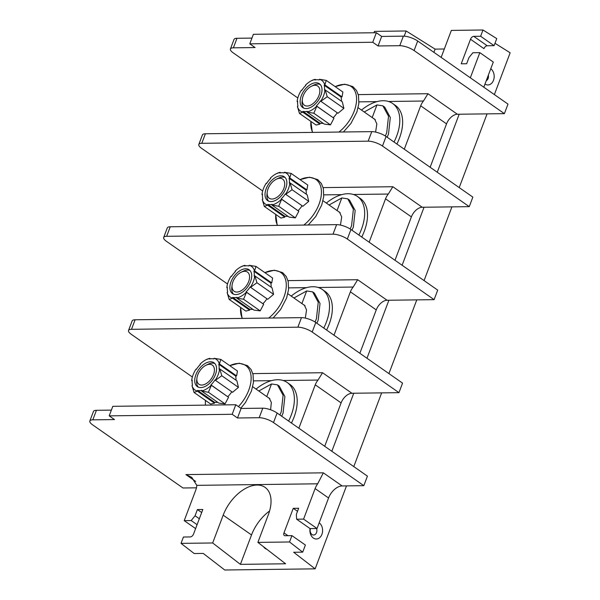 <?xml version="1.0" encoding="UTF-8"?>
<svg xmlns="http://www.w3.org/2000/svg" width="600" height="600" viewBox="0 0 600 600"><rect width="100%" height="100%" fill="white"/><g stroke="black" fill="none" stroke-linecap="round" stroke-linejoin="round"><path stroke-width="0.9" d="M494.985 43.282L510.158 52.778L494.362 94.582M195.69 481.433L185.903 474.592L191.745 477.36L196.8 485.355A13.433 7.988 124.9 0 1 195.757 490.118L184.222 520.643L191.175 520.553L195.067 515.752L197.407 509.558L202.83 509.482L193.553 534.045A3.225 1.92 124.9 0 1 190.297 536.94L183.428 537.023L181.028 543.375L212.678 542.97L223.185 515.16L251.52 534.952L240.405 564.36L285.615 563.783L257.888 542.385L289.538 541.98L302.707 552.143L293.663 552.263L315.15 568.838L346.5 485.895M353.782 466.605L381.645 392.888M388.928 373.597L416.783 299.88M424.072 280.59L451.928 206.873M459.217 187.583L487.072 113.865M289.538 541.98L291.93 535.635L285.06 535.725A3.225 1.92 124.9 0 1 284.295 535.5A3.225 1.92 124.9 0 1 283.972 532.89L293.25 508.327L297.525 511.312M331.83 451.26L353.752 393.24L398.963 392.662L312.188 332.04A10.748 3.39 -159.3 0 0 297.87 327.188L131.498 329.317A10.748 3.39 -159.3 0 0 128.528 330.465A10.748 3.39 -159.3 0 0 131.347 334.358L192.368 376.995M366.975 358.252L388.897 300.24L434.107 299.655L347.332 239.032A10.748 3.39 -159.3 0 0 333.015 234.18L166.642 236.31A10.748 3.39 -159.3 0 0 163.672 237.465A10.748 3.39 -159.3 0 0 166.493 241.35L227.513 283.987M402.112 265.252L424.043 207.233L469.252 206.655L382.478 146.032A10.748 3.39 -159.3 0 0 368.16 141.172L201.788 143.303A10.748 3.39 -159.3 0 0 198.817 144.458A10.748 3.39 -159.3 0 0 201.638 148.35L262.657 190.98M437.257 172.245L459.18 114.225L504.39 113.648L414.082 50.55A10.748 3.39 -159.3 0 0 399.765 45.69L378.06 45.968L372.75 42.263L249.78 43.838L255.09 47.55L233.385 47.828A10.748 3.39 -159.3 0 0 230.415 48.975A10.748 3.39 -159.3 0 0 233.235 52.867L297.803 97.972M470.332 77.79L479.835 52.65L472.882 52.74L468.99 57.532L466.65 63.735L461.228 63.802L470.505 39.24A3.225 1.92 124.9 0 1 473.76 36.352L480.63 36.263L482.993 30L451.35 30.405L441.15 57.405M490.755 68.767A8.595 6.36 -90.7 0 1 493.485 80.317A8.595 6.36 -90.7 0 1 484.995 84.03M319.185 522.825A8.595 6.36 -90.7 0 1 321.907 534.375A8.595 6.36 -90.7 0 1 314.123 538.5A8.595 6.36 -90.7 0 1 310.028 528.562M473.76 36.352L487.215 45.758A3.225 1.92 -55.1 0 0 483.967 48.645L470.505 39.24M433.89 52.328L435.097 49.117L406.14 30.983L374.49 31.388L373.98 32.752M406.14 30.983L404.175 36.172M444.322 48.998L435.097 49.117M487.215 45.758L494.085 45.668L496.755 38.61L482.993 30M315.15 568.838L224.73 570L203.243 553.418L194.197 553.537L181.028 543.375M230.415 48.975L234.022 39.435A10.748 3.39 20.7 0 1 236.993 38.287L251.947 38.093M504.39 113.648L507.998 104.108L417.683 41.01A10.748 3.39 20.7 0 0 403.365 36.15L381.668 36.435L376.358 32.723L253.38 34.297L249.78 43.838M376.358 32.723L372.75 42.263M381.668 36.435L378.06 45.968M479.835 52.65L493.298 62.055L483.795 87.195M459.18 114.225L457.373 114.248A10.748 6.39 -55.1 0 0 446.535 123.877L430.14 167.273M469.252 206.655L472.853 197.115L386.085 136.493L382.478 146.032M198.817 144.458L202.417 134.917A10.748 3.39 20.7 0 1 205.388 133.77L371.767 131.632A10.748 3.39 20.7 0 1 386.085 136.493M404.287 149.205L420.683 105.817A10.748 6.39 124.9 0 1 423.45 101.032L427.98 93.713L457.373 114.248M396.877 144.03A40.297 23.962 -55.1 0 0 399.472 138.127A40.297 23.962 -55.1 0 0 395.43 105.442L392.595 103.462A40.297 23.962 -55.1 0 0 361.493 110.078M394.043 142.05A40.297 23.962 124.9 0 0 396.638 136.148A40.297 23.962 -55.1 0 0 392.595 103.462M323.115 123.292A17.962 10.68 124.9 0 1 321.9 123.382A17.962 10.68 124.9 0 1 319.83 123.15L319.928 124.148L316.103 125.047L299.452 113.415L297.413 106.53L297.96 106.102A17.962 10.68 124.9 0 1 297.668 101.175L297.12 101.505L297.6 101.94M319.928 124.148L302.775 112.163L299.452 113.415M326.243 80.392L324.885 84.9L342.038 96.892L342.892 92.025L326.243 80.392L319.522 79.267L319.17 79.957A17.962 10.68 124.9 0 0 314.835 80.01L315.075 79.373A18.675 11.1 124.9 0 0 311.55 80.662A18.675 11.1 124.9 0 0 305.46 85.148L305.76 85.463A17.962 10.68 124.9 0 0 301.718 90.45L301.418 90.135L301.77 90.367M301.418 90.135L301.44 90.135A18.675 11.1 -55.1 0 0 297.15 101.273A18.675 11.1 -55.1 0 0 297.12 101.505M311.55 80.662L315.18 79.328L315.885 79.815M333.96 118.267L316.808 106.282L313.83 113.235L307.11 112.11L324.27 124.095L330.48 124.86L333.96 118.267L316.395 105.87A17.962 10.68 124.9 0 0 320.438 100.882L320.737 101.198A18.675 11.1 -55.1 0 0 325.028 89.835L324.487 90.157A17.962 10.68 124.9 0 0 324.188 85.23L324.885 84.9M342.038 96.892L341.04 97.005A17.962 10.68 124.9 0 1 341.4 101.167M325.178 89.835L327.225 96.72L320.85 101.295L338.01 113.28L343.875 108.352L342.337 101.82L325.028 89.835M337.23 112.74A17.962 10.68 124.9 0 1 333.24 117.645M313.83 113.235L330.48 124.86M316.808 106.282L316.695 106.185A18.675 11.1 124.9 0 1 307.08 111.968L307.32 111.323A17.962 10.68 124.9 0 1 302.978 111.375L319.83 123.15M302.775 112.163L302.978 111.375M302.737 112.02A18.675 11.1 124.9 0 1 297.42 106.433M319.418 79.312A18.675 11.1 124.9 0 1 324.735 84.9M320.858 95.543A14.535 8.64 -55.1 0 0 319.403 83.752A14.535 8.64 -55.1 0 0 301.29 95.79A14.535 8.64 -55.1 0 0 302.752 107.58A14.535 8.64 -55.1 0 0 320.858 95.543M341.04 97.005L324.188 85.23M327.225 96.72L343.875 108.352M320.265 84.51A14.535 8.64 -55.1 0 0 313.32 85.297L311.37 86.273A11.685 6.952 -55.1 0 0 303.21 95.767A11.685 6.952 124.9 0 0 302.362 99.172L302.115 101.34A14.535 8.64 -55.1 0 0 303.765 108.135M302.362 99.172A11.685 6.952 124.9 0 0 308.528 105.877A11.685 6.952 124.9 0 0 318.945 95.565A11.685 6.952 -55.1 0 0 311.37 86.273M385.335 135.99L386.7 132.803L388.53 116.243L382.897 105.863L384.683 107.108L390.308 117.472L388.507 134.07L387.143 137.235M382.897 105.863L376.965 104.925L364.222 111.983M373.815 118.688L374.632 119.093L376.845 123.938L375.6 132.083M424.043 207.233L422.228 207.255A10.748 6.39 -55.1 0 0 411.39 216.885L394.995 260.28M369.142 242.212L385.537 198.825A10.748 6.39 124.9 0 1 388.312 194.04L392.835 186.72L422.228 207.255M361.733 237.038A40.297 23.962 -55.1 0 0 364.327 231.135A40.297 23.962 -55.1 0 0 360.285 198.442L357.45 196.462A40.297 23.962 -55.1 0 0 326.347 203.085M434.107 299.655L437.707 290.123L350.94 229.493L347.332 239.032M163.672 237.465L167.28 227.925A10.748 3.39 20.7 0 1 170.243 226.77L336.623 224.64A10.748 3.39 20.7 0 1 350.94 229.493M388.897 300.24L387.09 300.263A10.748 6.39 -55.1 0 0 376.245 309.892L359.85 353.28M398.963 392.662L402.562 383.123L315.795 322.5L312.188 332.04M128.528 330.465L132.135 320.925A10.748 3.39 20.7 0 1 135.105 319.778L301.478 317.647A10.748 3.39 20.7 0 1 315.795 322.5M333.998 335.22L350.392 291.832A10.748 6.39 124.9 0 1 353.168 287.048L357.69 279.72L387.09 300.263M326.587 330.045A40.297 23.962 -55.1 0 0 329.19 324.142A40.297 23.962 -55.1 0 0 325.14 291.45L322.305 289.47A40.297 23.962 -55.1 0 0 291.202 296.093M323.752 328.065A40.297 23.962 124.9 0 0 326.355 322.163A40.297 23.962 -55.1 0 0 322.305 289.47M252.833 309.3A17.962 10.68 124.9 0 1 251.618 309.397A17.962 10.68 124.9 0 1 249.54 309.165L249.645 310.163L245.812 311.062L229.17 299.43L227.123 292.538L227.678 292.118A17.962 10.68 124.9 0 1 227.377 287.19L226.822 287.61L227.31 287.955M249.645 310.163L232.485 298.178L229.17 299.43M255.952 266.407L254.595 270.915L271.755 282.9L272.603 278.04L255.952 266.407L249.233 265.282L248.888 265.972A17.962 10.68 124.9 0 0 244.545 266.025L244.785 265.38A18.675 11.1 124.9 0 0 241.26 266.67A18.675 11.1 124.9 0 0 235.17 271.163L235.478 271.478A17.962 10.68 124.9 0 0 231.428 276.465L231.127 276.15L231.487 276.382M241.26 266.67L244.89 265.335L245.595 265.83M263.678 304.282L246.517 292.29L243.548 299.243L236.82 298.118L253.98 310.11L260.19 310.875L263.678 304.282L246.105 291.885A17.962 10.68 124.9 0 0 250.147 286.897L250.447 287.212A18.675 11.1 -55.1 0 0 254.745 275.843L254.197 276.173A17.962 10.68 124.9 0 0 253.905 271.245L254.595 270.915M271.755 282.9L270.75 283.013A17.962 10.68 124.9 0 1 271.118 287.183M254.888 275.843L256.935 282.735L250.56 287.31L267.72 299.295L273.585 294.368L272.048 287.835L254.745 275.843M266.94 298.755A17.962 10.68 124.9 0 1 262.957 303.653M243.548 299.243L260.19 310.875M246.517 292.29L246.405 292.2A18.675 11.1 124.9 0 1 236.79 297.975L237.03 297.337A17.962 10.68 124.9 0 1 232.695 297.39L249.54 309.165M232.485 298.178L232.695 297.39M232.447 298.035A18.675 11.1 124.9 0 1 227.13 292.447M231.127 276.15A18.675 11.1 -55.1 0 0 226.86 287.28A18.675 11.1 -55.1 0 0 226.837 287.513M249.127 265.327A18.675 11.1 124.9 0 1 254.445 270.915M250.575 281.558A14.535 8.64 -55.1 0 0 249.112 269.767A14.535 8.64 -55.1 0 0 231.007 281.805A14.535 8.64 -55.1 0 0 232.462 293.595A14.535 8.64 -55.1 0 0 250.575 281.558M270.75 283.013L253.905 271.245M256.935 282.735L273.585 294.368M249.983 270.525A14.535 8.64 -55.1 0 0 243.03 271.312L241.08 272.288A11.685 6.952 -55.1 0 0 232.92 281.782A11.685 6.952 124.9 0 0 232.072 285.188L231.825 287.355A14.535 8.64 -55.1 0 0 233.475 294.142M232.072 285.188A11.685 6.952 124.9 0 0 238.237 291.892A11.685 6.952 124.9 0 0 248.655 281.58A11.685 6.952 -55.1 0 0 241.08 272.288M315.045 322.005L316.41 318.817L318.248 302.25L312.615 291.877L314.392 293.123L320.025 303.48L318.218 320.077L316.86 323.243M312.615 291.877L306.683 290.94L293.933 297.998M303.525 304.695L304.343 305.108L306.555 309.945L305.31 318.09M353.752 393.24L351.945 393.27A10.748 6.39 -55.1 0 0 341.108 402.9L324.705 446.287M298.853 428.228L315.248 384.832A10.748 6.39 124.9 0 1 318.022 380.055L322.545 372.728L351.945 393.27M291.442 423.045A40.297 23.962 -55.1 0 0 294.045 417.143A40.297 23.962 -55.1 0 0 289.995 384.457L287.168 382.478A40.297 23.962 -55.1 0 0 256.058 389.092M342.12 485.947L323.347 472.83L317.67 483.803A13.433 7.988 -55.1 0 0 315.112 488.588L303.577 519.112L317.032 528.51L328.567 497.985A13.433 7.988 -55.1 0 1 342.12 485.947L363.817 485.67L367.425 476.13L277.11 413.033A10.748 3.39 20.7 0 0 262.793 408.18L241.087 408.457L235.778 404.745L112.808 406.32L109.2 415.86L114.51 419.572L92.812 419.85A10.748 3.39 -159.3 0 0 89.843 420.998A10.748 3.39 -159.3 0 0 92.662 424.89L182.977 487.987L196.455 487.815M111.368 410.115L96.42 410.31A10.748 3.39 20.7 0 0 93.45 411.457L89.843 420.998M317.032 528.51L310.08 528.6L296.625 519.202L303.577 519.112M293.25 508.327L298.68 508.252L296.332 514.455L296.625 519.202M257.888 542.385L268.395 514.575A33.585 19.965 -55.1 0 0 265.028 487.335A33.585 19.965 -55.1 0 0 223.185 515.16M240.405 564.36L212.678 542.97M251.52 534.952A33.585 19.965 124.9 0 1 269.595 510.975M263.752 546.915A13.973 8.31 -55.1 0 0 265.222 548.498A13.973 8.31 -55.1 0 0 266.737 549.217M302.707 552.143L305.392 545.04L291.93 535.635M197.407 509.558L201.675 512.535M235.778 404.745L232.178 414.285L109.2 415.86M241.087 408.457L237.487 417.998L232.178 414.285M363.817 485.67L273.502 422.572A10.748 3.39 -159.3 0 0 259.185 417.713L237.487 417.998M184.222 520.643L195.608 528.6M191.175 520.553L197.093 524.685M195.067 515.752L199.335 518.737M288.608 421.065A40.297 23.962 124.9 0 0 291.21 415.162A40.297 23.962 -55.1 0 0 287.168 382.478M217.688 402.308A17.962 10.68 124.9 0 1 216.472 402.397A17.962 10.68 124.9 0 1 214.403 402.173L214.5 403.17L210.675 404.062L194.025 392.43L191.977 385.545L192.532 385.125A17.962 10.68 124.9 0 1 192.233 380.197L191.678 380.618L192.173 380.955M214.5 403.17L197.34 391.178L194.025 392.43M220.808 359.415L219.45 363.923L236.61 375.907L237.458 371.04L220.808 359.415L214.087 358.29L213.743 358.972A17.962 10.68 124.9 0 0 209.4 359.032L209.64 358.388A18.675 11.1 124.9 0 0 206.115 359.678A18.675 11.1 124.9 0 0 200.032 364.17L200.333 364.485A17.962 10.68 124.9 0 0 196.29 369.465L195.99 369.15L196.343 369.382M206.115 359.678L209.745 358.343L210.458 358.837M228.532 397.283L211.373 385.298L208.403 392.25L201.683 391.125L218.835 403.11L225.045 403.882L228.532 397.283L210.96 384.885A17.962 10.68 124.9 0 0 215.002 379.905L215.303 380.22A18.675 11.1 -55.1 0 0 219.6 368.85L219.053 369.18A17.962 10.68 124.9 0 0 218.76 364.245L219.45 363.923M236.61 375.907L235.612 376.02A17.962 10.68 124.9 0 1 235.972 380.183M219.75 368.85L221.79 375.735L215.415 380.31L232.575 392.303L238.44 387.368L236.903 380.835L219.6 368.85M231.803 391.763A17.962 10.68 124.9 0 1 227.812 396.66M208.403 392.25L225.045 403.882M211.373 385.298L211.26 385.2A18.675 11.1 124.9 0 1 201.645 390.982L201.892 390.338A17.962 10.68 124.9 0 1 197.55 390.397L214.403 402.173M197.34 391.178L197.55 390.397M197.303 391.035A18.675 11.1 124.9 0 1 191.985 385.447M195.99 369.15A18.675 11.1 -55.1 0 0 191.715 380.288A18.675 11.1 -55.1 0 0 191.692 380.52M213.983 358.335A18.675 11.1 124.9 0 1 219.3 363.923M215.43 374.558A14.535 8.64 -55.1 0 0 213.968 362.767A14.535 8.64 -55.1 0 0 195.862 374.812A14.535 8.64 -55.1 0 0 197.317 386.603A14.535 8.64 -55.1 0 0 215.43 374.558M235.612 376.02L218.76 364.245M221.79 375.735L238.44 387.368M214.837 363.532A14.535 8.64 -55.1 0 0 207.885 364.312L205.942 365.295A11.685 6.952 -55.1 0 0 197.775 374.79A11.685 6.952 124.9 0 0 196.928 378.195L196.68 380.355A14.535 8.64 -55.1 0 0 198.33 387.15M196.928 378.195A11.685 6.952 124.9 0 0 203.093 384.9A11.685 6.952 124.9 0 0 213.51 374.587A11.685 6.952 -55.1 0 0 205.942 365.295M279.907 414.99L281.265 411.825L283.103 395.257L277.47 384.877L279.248 386.123L284.88 396.487L283.072 413.085L281.715 416.25M277.47 384.877L271.538 383.947L258.788 391.005M268.38 397.702L269.197 398.115L271.35 402.442L270.6 409.778M358.897 235.058A40.297 23.962 124.9 0 0 361.5 229.155A40.297 23.962 -55.1 0 0 357.45 196.462M287.978 216.3A17.962 10.68 124.9 0 1 286.763 216.39A17.962 10.68 124.9 0 1 284.685 216.157L284.782 217.155L280.957 218.055L264.308 206.423L262.267 199.53L262.822 199.11A17.962 10.68 124.9 0 1 262.522 194.183L261.968 194.603L262.455 194.947M284.782 217.155L267.63 205.17L264.308 206.423M291.097 173.4L289.74 177.907L306.9 189.9L307.748 185.032L291.097 173.4L284.377 172.275L284.032 172.965A17.962 10.68 124.9 0 0 279.69 173.017L279.93 172.38A18.675 11.1 124.9 0 0 276.405 173.67A18.675 11.1 124.9 0 0 270.315 178.155L270.615 178.47A17.962 10.68 124.9 0 0 266.572 183.458L266.272 183.142L266.632 183.375M266.272 183.142L266.303 183.142A18.675 11.1 -55.1 0 0 262.005 194.272A18.675 11.1 -55.1 0 0 261.983 194.513M276.405 173.67L280.035 172.328L280.74 172.822M298.822 211.275L281.663 199.282L278.685 206.235L271.965 205.11L289.125 217.103L295.335 217.868L298.822 211.275L281.25 198.877A17.962 10.68 124.9 0 0 285.293 193.89L285.593 194.205A18.675 11.1 -55.1 0 0 289.89 182.835L289.343 183.165A17.962 10.68 124.9 0 0 289.05 178.238L289.74 177.907M306.9 189.9L305.895 190.005A17.962 10.68 124.9 0 1 306.263 194.175M290.032 182.835L292.08 189.727L285.705 194.303L302.865 206.288L308.73 201.36L307.192 194.827L289.89 182.835M302.085 205.748A17.962 10.68 124.9 0 1 298.095 210.645M278.685 206.235L295.335 217.868M281.663 199.282L281.55 199.192A18.675 11.1 124.9 0 1 271.935 204.968L272.175 204.33A17.962 10.68 124.9 0 1 267.84 204.382L284.685 216.157M267.63 205.17L267.84 204.382M267.593 205.028A18.675 11.1 124.9 0 1 262.275 199.44M284.272 172.32A18.675 11.1 124.9 0 1 289.59 177.907M285.72 188.55A14.535 8.64 -55.1 0 0 284.257 176.76A14.535 8.64 -55.1 0 0 266.153 188.797A14.535 8.64 -55.1 0 0 267.608 200.587A14.535 8.64 -55.1 0 0 285.72 188.55M305.895 190.005L289.05 178.238M292.08 189.727L308.73 201.36M285.12 177.517A14.535 8.64 -55.1 0 0 278.175 178.305L276.225 179.28A11.685 6.952 -55.1 0 0 268.065 188.775A11.685 6.952 124.9 0 0 267.218 192.18L266.97 194.347A14.535 8.64 -55.1 0 0 268.62 201.142M267.218 192.18A11.685 6.952 124.9 0 0 273.382 198.885A11.685 6.952 124.9 0 0 283.8 188.572A11.685 6.952 -55.1 0 0 276.225 179.28M350.19 228.998L351.555 225.81L353.385 209.25L347.752 198.87L349.538 200.115L355.17 210.472L353.362 227.07L351.998 230.235M347.752 198.87L341.82 197.933L329.077 204.99M338.67 211.695L339.487 212.1L341.7 216.945L340.455 225.09M494.085 45.668L480.63 36.263M488.347 75.142A4.567 3.375 -90.7 0 1 488.115 78.495A4.567 3.375 -90.7 0 1 486.248 80.7M316.582 528.518A4.567 3.375 -90.7 0 1 316.538 532.553A4.567 3.375 -90.7 0 1 313.59 535.02A4.567 3.375 -90.7 0 1 310.433 528.6M287.978 535.688L283.972 532.89M233.385 47.828L236.993 38.287M399.765 45.69L403.365 36.15M414.082 50.55L417.683 41.01M358.267 94.605L427.98 93.713M423.45 101.032L388.537 101.483M376.897 101.632L358.987 101.865M420.683 105.817L446.535 123.877M335.19 86.648A30.443 18.098 -55.1 0 1 343.897 84.442A30.443 18.098 124.9 0 1 356.43 102.023A30.443 18.098 124.9 0 1 338.962 132.053M310.897 121.41A30.443 18.098 -55.1 0 0 312.728 132.39M372.195 117.555L376.965 104.925M323.123 187.613L392.835 186.72M388.312 194.04L353.392 194.49M341.752 194.64L323.843 194.865M385.537 198.825L411.39 216.885M287.978 280.62L357.69 279.72M353.168 287.048L318.248 287.498M306.608 287.647L288.705 287.873M350.392 291.832L376.245 309.892M264.9 272.655A30.443 18.098 -55.1 0 1 273.608 270.457A30.443 18.098 124.9 0 1 286.14 288.03A30.443 18.098 124.9 0 1 268.673 318.067M240.608 307.425A30.443 18.098 -55.1 0 0 242.438 318.405M301.905 303.57L306.683 290.94M252.833 373.62L322.545 372.728M318.022 380.055L283.103 380.498M271.462 380.647L253.56 380.88M315.248 384.832L341.108 402.9M196.8 485.355L317.67 483.803M92.812 419.85L96.42 410.31M259.185 417.713L262.793 408.18M273.502 422.572L277.11 413.033M185.903 474.592L323.347 472.83M328.567 497.985L315.112 488.588M229.755 365.663A30.443 18.098 -55.1 0 1 238.462 363.465A30.443 18.098 124.9 0 1 251.145 378.225A30.443 18.098 124.9 0 1 238.425 406.59M205.462 400.425A30.443 18.098 -55.1 0 0 205.478 405.135M266.76 396.577L271.538 383.947M131.498 329.317L135.105 319.778M301.478 317.647L297.87 327.188M166.642 236.31L170.243 226.77M336.623 224.64L333.015 234.18M300.045 179.648A30.443 18.098 -55.1 0 1 308.752 177.45A30.443 18.098 124.9 0 1 321.285 195.022A30.443 18.098 124.9 0 1 303.817 225.06M275.752 214.417A30.443 18.098 -55.1 0 0 277.582 225.397M337.05 210.562L341.82 197.933M201.788 143.303L205.388 133.77M371.767 131.632L368.16 141.172M343.395 132L350.903 123.502L356.873 112.012L358.853 103.575L358.493 95.498L356.528 90.532L352.86 86.58L344.632 84.195L335.153 86.617M312.353 132.398L310.86 121.387M375.353 119.76L358.14 107.738M273.112 318.007L280.612 309.51L286.59 298.02L288.57 289.582L288.202 281.505L286.237 276.54L282.57 272.587L274.35 270.21L264.862 272.632M242.062 318.405L240.57 307.395M305.062 305.775L287.85 293.745M240.803 408.255L245.468 402.518L251.445 391.028L253.425 382.59L253.058 374.513L251.1 369.548L247.425 365.595L239.205 363.21L229.718 365.64M205.38 405.135L205.433 400.403M269.918 398.775L252.705 386.752M308.257 225L315.757 216.502L321.735 205.013L323.715 196.583L323.347 188.505L321.382 183.54L317.715 179.587L309.487 177.203L300.007 179.625M277.207 225.397L275.715 214.388M340.207 212.767L322.995 200.745"/></g></svg>
